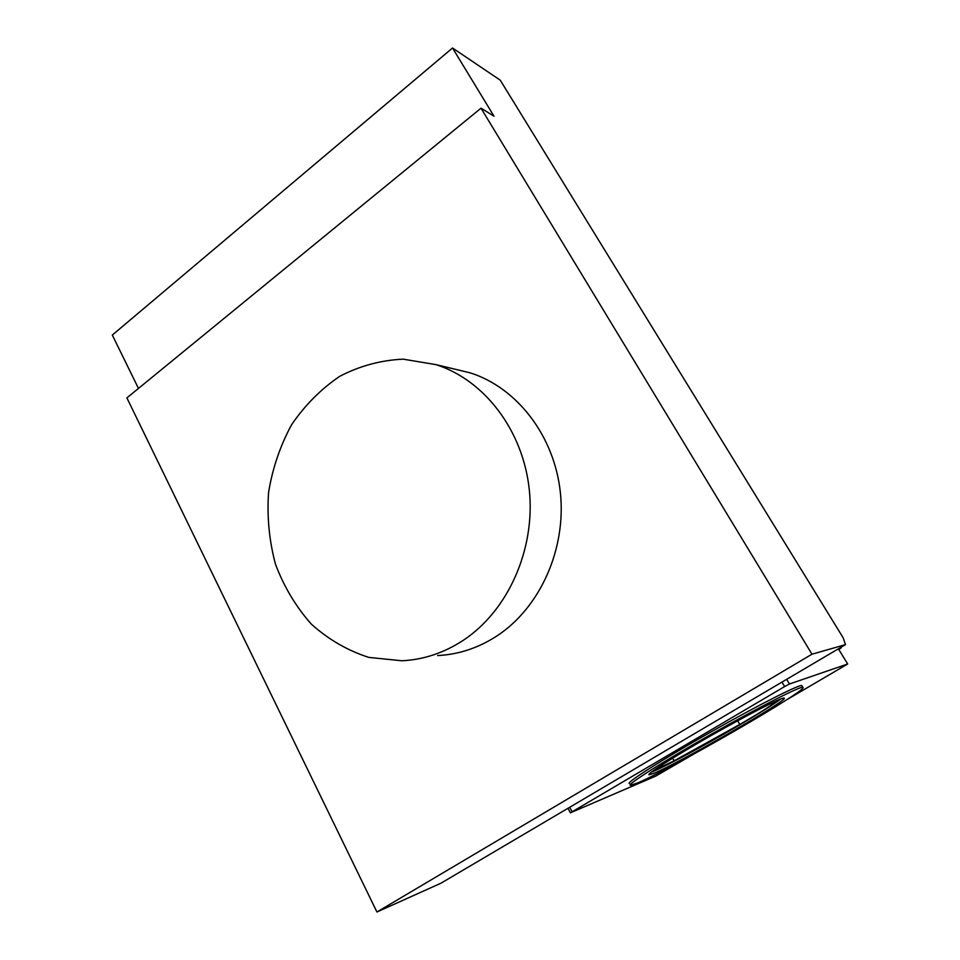 <?xml version="1.0" encoding="UTF-8"?>
<svg xmlns="http://www.w3.org/2000/svg" width="960" height="960" viewBox="0 0 960 960"><rect width="100%" height="100%" fill="white"/><g stroke="black" fill="none" stroke-linecap="round" stroke-linejoin="round"><path stroke-width="1.44" d="M493.992 116.184L452.532 48L500.232 80.16L843.12 637.728L845.496 644.628L811.992 654.204L481.008 108.18L493.992 116.184M138.468 388.428L112.32 335.052L452.532 48M785.832 700.308L847.68 663.984L838.584 649.14L837.12 649.572M847.68 663.984L789.456 684L784.644 686.568L570.372 812.82L655.644 776.16L693.468 754.248M801.984 685.836L801.84 685.596C800.016 683.916 757.272 705.588 709.44 732.792C661.572 759.972 625.368 783.132 629.388 783.528M653.448 770.616L674.136 760.788L739.8 724.44C759.552 713.004 770.844 705.876 773.676 703.056L773.34 702.276M454.056 368.976L470.172 372.852C516.864 387.588 554.328 435.672 560.364 492.48C566.448 549.264 539.94 607.968 496.62 636.144C478.092 648.084 458.424 654.552 437.616 655.56M462.972 640.512C443.736 653.004 423.348 659.76 401.808 660.768L368.784 657.396C347.508 650.532 328.344 639.432 311.292 624.084C295.932 606.72 283.992 586.788 275.508 564.288C269.22 540.888 266.904 516.972 268.56 492.516C272.496 468.384 280.176 445.8 291.564 424.776C304.908 405.204 320.988 389.028 339.828 376.26C359.844 365.892 380.94 360.192 403.128 359.16L435.912 364.62C484.248 379.908 523.092 430.236 529.308 489.852C535.56 549.42 507.936 611.04 462.972 640.512M838.572 648.72L841.116 647.976L840.78 647.412M780.828 698.964C773.688 704.364 759.264 713.436 737.52 726.18C705.384 744.996 666.408 765.972 653.124 771.48L651.3 772.212M481.008 108.18L126.9 397.896L376.932 912L440.916 883.224L845.496 644.628M838.728 649.38L841.116 647.976M789.456 684L786.66 679.332M784.644 686.568L781.98 682.092M654.096 773.22C679.5 762.9 790.308 699.024 784.152 698.1C782.604 696.912 749.076 713.988 711.888 735.132C674.676 756.252 646.02 774.48 649.044 774.816L654.096 773.22M637.26 783.072C670.668 769.272 809.952 688.992 802.884 687.348C801.096 685.728 758.376 707.46 710.52 734.664C662.628 761.856 626.376 784.968 630.372 785.304L637.26 783.072M570.372 812.82L567.96 808.308M572.028 811.596L569.712 807.276M376.932 912L811.992 654.204M672.708 758.172L674.136 760.788M737.652 720.792L739.8 724.44M773.22 702.324L773.676 703.056M435.912 364.62L470.172 372.852M802.884 687.348L801.84 685.596"/></g></svg>
